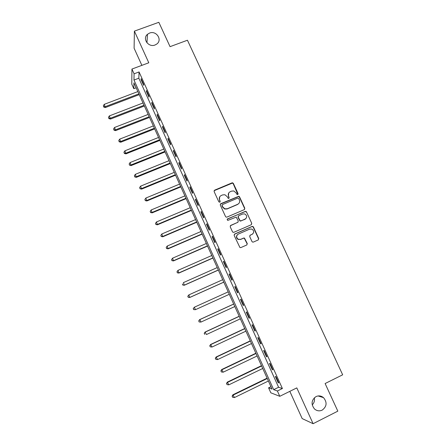 <?xml version="1.0" encoding="UTF-8"?>
<svg xmlns="http://www.w3.org/2000/svg" width="446" height="446" viewBox="0 0 446 446"><rect width="100%" height="100%" fill="white"/><g stroke="black" fill="none" stroke-linecap="round" stroke-linejoin="round"><path stroke-width="0.67" d="M237.724 194.612L238.086 193.653L233.381 183.44L232.606 182.821L231.981 182.882L214.637 190.158L214.108 191.535L218.808 201.826L219.794 202.216L220.162 201.252L219.555 199.919C218.886 197.957 219.443 196.485 221.238 195.51L222.688 194.896L224.929 194.763L227.192 196.686L228.285 198.431L228.787 198.403L229.149 197.444L228.542 196.112C227.867 194.161 228.424 192.694 230.203 191.724L231.641 191.117L233.776 190.955L236.129 192.901L236.742 194.222L237.724 194.612M237.908 194.501L233.208 183.691L232.438 183.072L214.091 190.715M220.029 202.06L219.555 199.919M228.993 198.269L228.542 196.112M315.997 396.6C311.38 400.056 310.868 404.165 314.452 408.932C316.833 410.967 319.414 411.363 322.19 410.13C326.868 406.529 327.308 402.359 323.506 397.631C321.17 395.758 318.667 395.412 315.997 396.6M149.572 33.065L147.47 34.314C142.068 38.646 148.512 47.755 155.035 45.001L156.708 44.093C162.718 40.017 156.373 30.233 149.572 33.065M251.968 241.515L252.514 242.061L253.378 242.072L258.234 239.926L258.741 238.526L253.44 227.003L252.832 226.434L252.029 226.451L234.668 234.022L234.144 235.427L239.948 247.563L240.862 247.591L246.772 244.988L247.285 243.577L244.469 238.069L243.6 238.064L240.673 239.346L238.309 239.301C236.112 237.523 236.101 235.783 238.275 234.094L249.704 229.105L251.884 229.077C254.231 230.799 254.309 232.55 252.107 234.328L250.206 235.165L249.693 236.564L251.968 241.515M277.384 390.997L279.781 396.304L270.834 392.815L268.587 387.83L272.027 389.068L133.923 82.856L133.811 88.682L131.787 84.188L131.944 69.058L134.084 73.807L133.973 80.046L273.688 389.665L277.384 390.997L282.407 388.527L139.063 71.945L134.084 73.807M131.944 69.058L148.797 62.78L134.391 31.131L158.837 22.3L170.054 46.663L187.448 40.229L342.667 374.807L325.117 383.532L337.828 411.14L313.103 423.7L296.802 387.892L279.781 396.304M244.296 209.642L244.809 208.26L239.558 196.859L238.844 196.257L220.809 203.671L220.279 205.054L225.525 216.539L226.128 217.113L226.942 217.102L244.296 209.642M246.482 211.895L251.756 223.351L251.243 224.745L233.882 232.305L233.018 232.299L232.466 231.747L230.208 226.802L230.733 225.403L237.79 222.342L238.309 220.954L236.196 217.113L228.051 220.302L227.477 220.302L227.427 218.93L245.824 211.304L246.482 211.895L251.756 223.351M289.816 391.343L302.176 418.582L313.103 423.7M134.391 31.131L134.101 48.224L141.878 65.356M139.063 71.945L138.829 78.217L278.594 387.256L282.407 388.527M141.075 79.711L143.629 85.353L143.684 84.344L141.12 78.68L141.075 79.711L141.516 79.544M146.4 91.486L148.97 97.15L149.048 96.185L146.472 90.493L146.4 91.486L146.84 91.313M151.751 103.305L154.327 108.997L154.428 108.077L151.841 102.363L151.751 103.305L152.192 103.138M157.126 115.174L159.713 120.894L159.835 120.019L157.237 114.282L157.126 115.174L157.566 115.007M162.517 127.099L165.115 132.836L165.26 132.01L162.651 126.246L162.517 127.099L162.957 126.926M167.936 139.068L170.545 144.833L170.712 144.052L168.092 138.266L167.936 139.068L168.376 138.89M173.377 151.088L175.992 156.875L176.187 156.145L173.555 150.33L173.377 151.088L173.817 150.91M178.84 163.158L181.466 168.973L181.678 168.287L179.041 162.45L178.84 163.158L179.281 162.98M184.321 175.284L186.963 181.121L187.197 180.479L184.549 174.62L184.321 175.284L184.767 175.1M189.834 187.454L192.482 193.319L192.744 192.728L190.08 186.846L189.834 187.454L190.275 187.275M195.365 199.68L198.03 205.567L198.308 205.026L195.632 199.117L195.365 199.68L195.805 199.496M200.923 211.956L203.593 217.871L203.9 217.38L201.213 211.443L200.923 211.956L201.363 211.772M206.498 224.288L209.185 230.225L209.514 229.785L206.816 223.825L206.498 224.288L206.944 224.098M212.101 236.67L214.799 242.63L215.15 242.239L212.441 236.252L212.101 236.67L212.547 236.48M217.732 249.102L220.441 255.09L220.815 254.75L218.094 248.74L217.732 249.102L218.172 248.913M223.379 261.59L226.1 267.606L226.501 267.316L223.769 261.278L223.379 261.59L223.825 261.395M229.054 274.134L231.786 280.172L232.215 279.932L229.467 273.872L229.054 274.134L229.5 273.933M234.758 286.728L237.501 292.793L237.952 292.609L235.193 286.516L234.758 286.728L235.198 286.527M240.478 299.377L243.237 305.471L243.711 305.337L240.94 299.221L240.478 299.377M246.231 312.083L248.996 318.199L249.498 318.121L246.716 311.977L246.231 312.083M252.001 324.839L254.783 330.982L255.307 330.954L252.514 324.788L252.001 324.839M257.799 337.655L260.592 343.827L261.144 343.849L258.34 337.655L257.799 337.655M263.625 350.523L266.429 356.722L267.003 356.8L264.188 350.578L263.625 350.523M269.473 363.451L272.294 369.673L272.896 369.812L270.064 363.557L269.473 363.451M275.349 376.435L278.181 382.685L278.806 382.874L275.968 376.597L275.349 376.435M312.2 404.868C314.168 402.944 314.865 400.592 314.291 397.81M270.945 386.676L268.587 387.83M136.147 87.795L133.811 88.682M138.829 78.217L133.973 80.046M278.594 387.256L273.688 389.665M237.501 292.793L237.941 292.593M243.237 305.471L243.678 305.265M248.996 318.199L249.442 317.992M254.783 330.982L255.224 330.776M260.592 343.827L261.038 343.615M266.429 356.722L266.875 356.51M272.294 369.673L272.735 369.461M278.181 382.685L278.622 382.467M228.72 192.984L228.38 196.346M219.688 196.864L219.41 200.143M244.547 209.486L244.62 208.472L239.379 197.087L238.666 196.485L220.296 204.151M238.705 198.492L237.724 198.102L222.493 204.58L222.125 205.545L222.771 206.955L224.812 208.817L227.287 208.745L237.701 204.296C239.474 203.309 240.026 201.843 239.351 199.892L238.705 198.492M222.119 204.943L222.125 205.545M238.844 203.476L237.523 204.513L227.125 208.957L224.656 209.029L222.615 207.167L221.974 205.762M251.421 224.645L251.555 223.541M238.036 222.197L230.298 225.754M246.287 212.101L245.629 211.51L244.887 211.543L227.086 219.237M245.088 219.187C247.329 217.341 247.212 215.585 244.737 213.918L242.702 213.985L238.682 215.719L238.164 217.107L240.271 220.937L241.074 220.926L245.852 218.691M238.248 216.076L238.164 217.107M244.899 219.382L240.087 221.132L237.986 217.302M252.659 234.005L249.866 235.41M237.389 234.713C235.951 236.514 236.196 238.097 238.131 239.463L240.673 239.346M246.889 244.921L247.09 243.733L244.274 238.236L243.41 238.225L240.489 239.508M258.323 239.881L258.529 238.688L253.233 227.187L252.631 226.618L251.828 226.629L234.273 234.323M137.853 91.581L104.252 104.347L105.373 107.547L139.236 94.641M103.74 106.711L103.333 105.786L103.779 107.068L103.74 106.711L105.278 106.65L138.879 93.855M103.333 105.786L104.252 104.347M105.373 107.547L103.779 107.068M142.999 102.981L109.381 115.893L110.485 119.06L144.365 106.009M108.863 118.251L108.45 117.326L108.896 118.597L108.863 118.251L110.413 118.207L144.03 105.267M108.45 117.326L109.381 115.893M110.485 119.06L108.896 118.597M148.161 114.432L114.533 127.484L115.614 130.617L149.51 117.426M114.009 129.847L113.596 128.916L114.031 130.171L114.009 129.847L115.564 129.808L149.198 116.724M113.596 128.916L114.533 127.484M115.614 130.617L114.031 130.171M153.346 125.928L119.701 139.124L120.771 142.224L154.678 128.883M119.177 141.482L118.759 140.551L119.188 141.789L119.177 141.482L120.738 141.46L154.383 128.231M118.759 140.551L119.701 139.124M120.771 142.224L119.188 141.789M158.553 137.468L124.891 150.809L125.945 153.876L159.869 140.39M124.362 153.173L123.943 152.237L124.367 153.457L124.362 153.173L125.934 153.156L159.596 139.782M123.943 152.237L124.891 150.809M125.945 153.876L124.367 153.457M163.777 149.059L130.104 162.545L131.141 165.577L165.081 151.947M129.569 164.903L129.15 163.966L129.569 165.176L131.146 164.897L164.825 151.378M129.15 163.966L130.104 162.545M131.141 165.577L129.569 165.176M169.023 160.694L135.339 174.33L136.359 177.324L170.311 163.543M134.798 176.688L134.38 175.741L134.792 176.939L136.387 176.694L170.077 163.024M134.38 175.741L135.339 174.33M136.359 177.324L134.792 176.939M174.291 172.373L140.59 186.16L141.594 189.121L175.562 175.189M140.05 188.519L139.626 187.571L140.033 188.753L141.644 188.535L175.35 174.715M139.626 187.571L140.59 186.16M141.594 189.121L140.033 188.753M179.582 184.103L145.864 198.041L146.857 200.968L180.836 186.885M145.324 200.399L144.9 199.446L145.296 200.616L146.924 200.427L180.647 186.456M144.9 199.446L145.864 198.041M146.857 200.968L145.296 200.616M184.895 195.883L151.166 209.971L152.136 212.859L186.133 198.626M150.614 212.324L150.19 211.371L150.581 212.525L152.225 212.363L185.96 198.247M150.19 211.371L151.166 209.971M152.136 212.859L150.581 212.525M190.23 207.708L156.485 221.952L157.438 224.801L191.451 210.412M155.933 224.305L155.503 223.346L155.888 224.483L157.55 224.355L191.301 210.083M155.503 223.346L156.485 221.952M157.438 224.801L155.888 224.483M195.588 219.583L161.826 233.983L162.762 236.793L196.786 222.253M161.268 236.33L160.844 235.365L161.218 236.492L162.896 236.391L196.658 221.963M160.844 235.365L161.826 233.983M162.762 236.793L161.218 236.492M200.962 231.507L167.189 246.058L168.109 248.835L202.15 234.139M166.631 248.405L166.202 247.441L166.57 248.55L168.265 248.478L202.044 233.899M166.202 247.441L167.189 246.058M168.109 248.835L166.57 248.55M206.364 243.483L172.574 258.189L173.477 260.927L207.529 246.069M172.011 260.536L171.582 259.561L171.944 260.659L173.656 260.62L207.446 245.88M171.582 259.561L172.574 258.189M173.477 260.927L171.944 260.659M211.789 255.502L177.987 270.365L178.874 273.069L212.937 258.056M177.419 272.712L176.984 271.737L177.341 272.818L179.069 272.807L212.876 257.916M176.984 271.737L177.987 270.365M178.874 273.069L177.341 272.818M217.23 267.578L183.417 282.597L184.287 285.256L218.362 270.086M182.843 284.944L182.408 283.963L182.76 285.027L184.505 285.05L218.323 269.997M184.287 285.256L182.76 285.027M222.699 279.698L188.87 294.878L189.723 297.499L223.814 282.167M188.296 297.22L187.855 296.239L188.201 297.287L189.963 297.337L223.792 282.128M187.766 296.3L188.87 294.878L187.855 296.239M189.723 297.499L188.201 297.287M228.185 291.868L194.35 307.21L195.448 309.68L229.289 294.31M193.224 308.61L194.35 307.21L193.224 308.61L193.664 309.596L193.33 308.565M193.765 309.552L195.448 309.68L193.664 309.596M233.676 304.044L199.563 319.665L199.847 319.592L200.951 322.079L234.808 306.541M233.698 304.094L199.847 319.592L198.71 320.969L199.262 321.934L198.821 320.942M199.262 321.934L200.951 322.079L199.15 321.962M198.71 320.969L199.563 319.665M239.19 316.264L205.065 332.053L206.481 334.522L240.344 318.823M239.234 316.365L205.372 332.03L204.218 333.379L204.781 334.372L204.34 333.374M204.218 333.379L205.065 332.053M244.726 328.54L210.59 344.49L212.028 347.021L245.908 331.161M244.793 328.691L210.919 344.518L209.748 345.845L210.322 346.854L209.882 345.856M212.028 347.021L210.322 346.854M209.748 345.845L210.59 344.49M250.284 340.867L216.132 356.984L217.603 359.576L251.494 343.548M250.373 341.067L216.488 357.062L215.306 358.355L215.892 359.398L215.446 358.394M217.603 359.576L215.892 359.398M215.306 358.355L216.132 356.984M255.87 353.243L221.707 369.528L223.201 372.181L257.108 355.986M255.982 353.494L222.08 369.656L220.881 370.927L221.478 371.992L221.032 370.983M223.201 372.181L221.478 371.992M220.881 370.927L221.707 369.528M261.473 365.67L227.298 382.122L228.826 384.842L262.739 368.474M261.612 365.976L227.7 382.306L226.484 383.549L227.092 384.636L226.64 383.621M228.826 384.842L227.092 384.636M226.484 383.549L227.298 382.122M267.104 378.152L232.912 394.771L234.468 397.553L268.397 381.018M267.26 378.509L233.342 395.005L232.11 396.221L232.728 397.336L232.277 396.321M234.468 397.553L232.728 397.336M232.11 396.221L232.912 394.771M146.957 42.799L147.47 34.314M318.087 395.953L323.506 397.631"/></g></svg>
